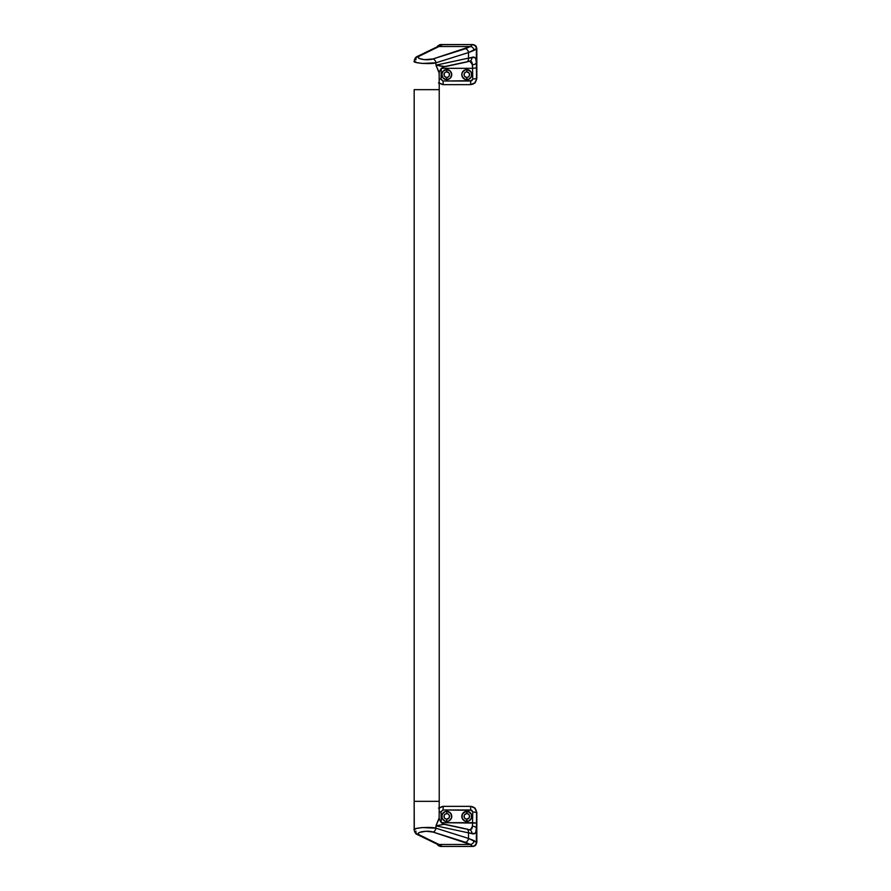 <?xml version="1.0" encoding="UTF-8"?>
<svg xmlns="http://www.w3.org/2000/svg" width="891" height="891" viewBox="0 0 891 891"><rect width="100%" height="100%" fill="white"/><g stroke="black" fill="none" stroke-linecap="round" stroke-linejoin="round"><path stroke-width="1.34" d="M414.17 89.657L414.17 801.343L439.23 801.343L439.23 89.657L414.17 89.657L439.23 89.657L414.181 89.657L439.23 89.657L439.23 801.343L414.17 801.343L414.17 89.657M445.7 72.071L446.747 71.87A2.751 2.751 0 0 1 449.51 74.621A2.751 2.751 0 0 1 446.747 77.383A2.751 2.751 0 0 0 449.51 74.621A2.751 2.751 0 0 0 446.747 71.87L446.747 69.609L447.728 69.71A5.012 5.012 0 0 1 446.747 79.633L446.747 77.383L446.747 79.633A5.012 5.012 0 0 0 447.728 69.71A5.012 5.012 0 0 0 446.759 69.609A5.012 5.012 0 0 1 447.728 69.71L450.3 71.08L451.381 72.706L451.67 75.601L450.3 78.163L446.759 79.633L443.206 78.163L441.747 74.621L443.206 71.08L446.747 69.609A5.012 5.012 0 0 0 442.114 76.537A5.012 5.012 0 0 0 446.747 79.633L443.206 78.163L442.125 76.537L442.125 72.706L443.206 71.08L446.747 69.609L446.747 71.87L449.042 73.084M446.759 69.609L450.3 71.08L451.759 74.621L450.3 78.163L446.747 79.633A5.012 5.012 0 0 1 441.836 73.641M465.748 72.071L466.795 71.87A2.751 2.751 0 0 1 469.557 74.621A2.751 2.751 0 0 1 466.795 77.383A2.751 2.751 0 0 0 469.557 74.621A2.751 2.751 0 0 0 466.795 71.87L466.795 69.609L467.775 69.71A5.012 5.012 0 0 1 471.428 72.694A5.012 5.012 0 0 0 470.971 71.837L471.428 72.706A5.012 5.012 0 0 1 470.348 78.152A5.012 5.012 0 0 0 471.428 72.706L471.439 76.526L470.348 78.163A5.012 5.012 0 0 1 468.722 79.254A5.012 5.012 0 0 0 470.348 78.163L468.722 79.254L465.826 79.533L464.011 78.787L462.173 76.548L461.883 73.652L462.629 71.848L464.011 70.456L466.795 69.609A5.012 5.012 0 0 0 462.173 76.537A5.012 5.012 0 0 1 461.794 74.632L462.162 72.717L464.879 69.999L466.795 69.609L466.795 71.87L469.089 73.084M466.795 79.633L466.795 77.383L466.795 79.633A5.012 5.012 0 0 0 468.722 79.254L464.879 79.254L462.173 76.548A5.012 5.012 0 0 0 466.795 79.633A5.012 5.012 0 0 1 462.173 76.548L461.794 74.632A5.012 5.012 0 0 1 466.795 69.609M466.806 69.609A5.012 5.012 0 0 1 467.775 69.71A5.012 5.012 0 0 0 466.806 69.609L470.348 71.08L471.718 73.641L471.439 76.526L468.722 79.254M469.59 70.456A5.012 5.012 0 0 0 467.786 69.71L470.971 71.837M439.152 73.986L439.23 89.657L439.163 72.472L435.944 65.177L435.944 62.804L422.167 63.439L416.364 62.537L414.293 60.822M470.804 84.645L475.059 82.885L476.819 78.631L476.819 48.559L476.819 78.631L474.758 82.885L470.504 84.645L442.76 84.645L438.495 82.885L442.76 84.645L470.804 84.645L475.059 82.885L476.819 78.631L476.819 48.559L476.15 46.332L472.809 44.55L439.965 44.628L437.035 47.023L437.904 45.719L440.755 44.55L441.49 45.296L439.018 46.51L470.403 46.51L432.993 58.951L424.417 59.664L419.505 58.617L418.347 57.781L418.714 56.445L439.018 46.51L470.403 46.51L472.809 44.55L441.168 44.55A4.01 3.998 90 0 0 437.715 46.544A4.01 3.998 -90 0 1 441.168 44.55L441.646 44.951A4.01 3.965 146.6 0 0 438.951 46.02A4.01 3.965 -33.4 0 1 441.646 44.951L440.689 45.731A4.01 3.386 -110.4 0 0 439.23 45.909A4.01 3.386 69.6 0 1 440.689 45.731L439.018 46.51A4.01 3.341 -115.9 0 0 437.258 46.755L417.634 56.289A4.01 3.341 64.1 0 1 419.383 56.044A4.01 3.341 -115.9 0 0 417.578 56.311C415.863 56.801 414.705 58.416 414.181 61.145M469.345 73.563L469.345 75.679L468.332 76.916M467.853 77.172L466.795 77.383A2.751 2.751 0 0 1 464.044 74.621A2.751 2.751 0 0 1 466.795 71.87A2.751 2.751 0 0 0 464.044 74.621A2.751 2.751 0 0 0 466.795 77.383M466.26 77.328L464.512 76.158M464.256 75.679L464.256 73.563L465.269 72.327M446.213 77.328L444.464 76.158M444.208 75.679L444.208 73.563L445.222 72.327M449.298 73.563L449.298 75.679L448.284 76.916M447.805 77.172L446.747 77.383A2.751 2.751 0 0 1 443.996 74.621A2.751 2.751 0 0 1 446.747 71.87A2.751 2.751 0 0 0 443.996 74.621A2.751 2.751 0 0 0 446.747 77.383M469.312 61.178L471.395 61.613L472.163 62.827L472.564 68.317L441.234 68.329L441.034 79.433L443.027 81.025L471.874 80.713L472.753 79.054L472.564 68.317L441.234 68.329L441.012 79.043L439.23 78.976L441.012 79.043L443.027 81.025L443.261 84.645L439.007 82.885M466.394 62.058L469.847 61.145L472.464 64.765A4.01 2.194 -1.9 0 0 476.362 62.57C476.34 58.082 474.836 56.345 471.84 57.38A4.01 3.352 72.4 0 1 469.724 61.178A4.01 3.352 -107.6 0 0 471.84 57.38L468.51 58.138A4.01 2.929 -102.2 0 1 466.394 62.058L444.642 66.758C440.722 66.97 438.806 72.873 439.241 73.296L435.944 65.177L444.887 66.535L465.548 62.069A4.01 2.929 77.8 0 0 466.45 62.036A4.01 2.929 77.8 0 0 468.51 58.138L435.944 65.177L435.944 62.804L468.51 52.558L468.51 58.138L474.602 57.403L475.716 58.65L476.362 62.57L476.362 48.738L468.51 52.558L468.51 58.138L435.944 65.177L444.553 66.78M442.76 84.645L470.504 84.645C474.157 84.289 476.162 82.284 476.518 78.631L476.362 62.57A4.01 2.194 178.1 0 1 472.464 64.765L472.564 68.317L476.462 67.905L472.564 68.317L472.753 79.054L476.518 78.631L472.753 79.054L470.749 81.025L470.504 84.645L470.749 81.025L443.027 81.025L443.261 84.645L439.23 83.097M472.564 44.55L472.364 44.75A4.01 3.987 29.4 0 1 476.362 48.738L476.562 48.559A4.01 4.01 -90 0 0 472.564 44.55A4.01 4.01 90 0 1 476.562 48.559L475.649 45.719L472.809 44.55M476.362 48.738A4.01 3.987 -150.6 0 0 472.364 44.75L470.403 46.51A4.01 3.575 55.2 0 1 474.101 50.364L476.362 48.738M474.101 50.364A4.01 3.575 -124.8 0 0 470.403 46.51L465.548 48.704A4.01 2.896 72.5 0 1 468.51 52.558L474.101 50.364M414.17 61.145C411.887 63.083 430.966 64.542 435.944 62.804L468.51 52.558A4.01 2.896 -107.5 0 0 465.548 48.704L432.993 58.951A4.01 2.896 72.5 0 1 435.944 62.804A4.01 2.896 -107.5 0 0 432.993 58.951C426.7 61.167 413.847 58.416 419.383 56.044L439.018 46.51A4.01 3.341 64.1 0 0 437.214 46.778M415.93 59.897A4.01 3.341 64.1 0 1 417.634 56.289M469.724 61.178A4.01 3.352 72.4 0 1 468.443 61.312M442.125 72.706A5.012 5.012 0 0 1 446.747 69.609M446.759 821.391A5.012 5.012 0 0 0 451.67 817.359A5.012 5.012 0 0 1 451.392 818.283L448.674 821.012L446.759 821.391L444.832 821.012L442.582 819.163L441.747 816.39L442.571 813.606L444.821 811.757L446.747 811.367A5.012 5.012 0 0 1 451.381 814.452A5.012 5.012 0 0 0 446.747 811.367L450.3 812.837L451.67 815.399A5.012 5.012 0 0 0 451.381 814.463A5.012 5.012 0 0 1 451.67 815.399L451.392 818.283A5.012 5.012 0 0 1 446.759 821.391M446.759 811.367L448.674 811.746L450.924 813.594L451.67 817.348A5.012 5.012 0 0 0 451.67 815.399A5.012 5.012 0 0 1 451.67 817.348L450.3 819.92L448.674 821.012L446.747 821.391L446.747 819.13A2.751 2.751 0 0 0 449.51 816.379A2.751 2.751 0 0 0 446.747 813.617L446.747 811.367L446.747 813.617A2.751 2.751 0 0 1 449.51 816.379A2.751 2.751 0 0 1 446.747 819.13L449.042 817.916M466.806 821.391A5.012 5.012 0 0 0 470.971 813.606A5.012 5.012 0 0 0 466.795 811.367A5.012 5.012 0 0 1 471.439 814.463L471.428 818.294L468.722 821.012L464.879 821.012L462.173 818.294L462.173 814.463L464.879 811.746L468.722 811.746L471.439 814.474A5.012 5.012 0 0 1 471.718 817.359L471.428 818.294A5.012 5.012 0 0 1 466.806 821.391M471.428 818.294L469.59 820.544L467.786 821.29L466.795 821.391L466.795 819.13A2.751 2.751 0 0 0 469.557 816.379A2.751 2.751 0 0 0 466.795 813.617L466.795 811.367L466.795 813.617A2.751 2.751 0 0 1 469.557 816.379A2.751 2.751 0 0 1 466.795 819.13L469.089 817.916M414.293 830.178L414.17 801.343L414.17 829.855L416.364 828.463L422.167 827.561L435.944 828.196L435.944 825.823L439.163 818.528L439.23 801.343L439.152 817.014M440.755 846.45L438.517 845.771L437.035 843.977L437.904 845.281L440.755 846.45L472.564 846.45L441.168 846.45A4.01 3.998 -90 0 1 437.715 844.456A4.01 3.998 90 0 0 441.168 846.45M470.804 806.355L474.758 808.115L476.819 812.369L476.819 842.441L476.819 812.369L475.059 808.115L470.804 806.355L442.76 806.355L438.495 808.115L442.76 806.355L470.804 806.355L475.059 808.115L476.819 812.369L476.819 842.441L475.037 845.771L472.564 846.45L470.403 844.49L439.018 844.49L418.714 834.555L418.347 833.219L419.505 832.383L425.954 831.258L432.993 832.049L470.403 844.49L439.018 844.49L441.646 846.049L419.383 834.956C413.847 832.584 426.7 829.833 432.993 832.049L465.548 842.296L470.403 844.49L472.564 846.45L475.649 845.281L476.83 842.441M467.853 813.828L466.26 813.672L464.512 814.842M464.256 815.321L464.256 817.437L465.269 818.673M465.748 818.929L466.795 819.13A2.751 2.751 0 0 1 464.044 816.379A2.751 2.751 0 0 1 466.795 813.617A2.751 2.751 0 0 0 464.044 816.379A2.751 2.751 0 0 0 466.795 819.13L466.795 821.391L464.879 821.012A5.012 5.012 0 0 1 461.883 817.359A5.012 5.012 0 0 0 466.795 821.391A5.012 5.012 0 0 1 464.879 821.012L462.173 818.294L461.883 815.399L463.253 812.837L466.795 811.367A5.012 5.012 0 0 0 461.883 817.348A5.012 5.012 0 0 1 466.795 811.367M469.345 817.437L469.345 815.321L468.332 814.084M449.298 817.437L449.298 815.321L448.284 814.084M447.805 813.828L446.213 813.672L444.464 814.842M444.208 815.321L444.208 817.437L445.222 818.673M445.7 818.929L446.747 819.13A2.751 2.751 0 0 1 443.996 816.379A2.751 2.751 0 0 1 446.747 813.617A2.751 2.751 0 0 0 443.996 816.379A2.751 2.751 0 0 0 446.747 819.13L446.747 821.391L444.832 821.012A5.012 5.012 0 0 1 441.836 815.421M439.007 808.115L443.261 806.355L443.027 809.975L441.045 811.556L441.234 822.671L472.564 822.683L472.753 811.946L471.874 810.287L443.027 809.975L470.749 809.975L472.753 811.946L472.464 826.235L471.851 828.875L469.312 829.822M466.806 811.367L470.348 812.837L471.439 814.474L471.718 817.359M444.553 824.22L435.944 825.823L435.944 828.196L468.51 838.442L468.51 832.862L435.944 825.823L468.51 832.862L468.51 838.442L476.362 842.262L476.362 828.43L475.716 832.339L474.602 833.586L468.51 832.862A4.01 2.929 -77.8 0 0 466.394 828.942L444.642 824.242L435.944 825.823L439.23 817.704M470.47 829.788L472.464 826.235L472.564 822.683L476.462 823.095L476.518 812.369C476.162 808.716 474.157 806.711 470.504 806.355L443.261 806.355L443.027 809.975L441.012 811.957L439.23 812.024L441.012 811.957L441.234 822.671L476.462 823.095L476.362 828.43A4.01 2.194 -178.1 0 0 472.464 826.235A4.01 2.194 1.9 0 1 476.362 828.43C476.351 832.918 474.836 834.644 471.84 833.62A4.01 3.352 -72.4 0 0 469.713 829.822A4.01 3.352 107.6 0 1 471.84 833.62L468.51 832.862A4.01 2.929 102.2 0 0 466.45 828.964A4.01 2.929 102.2 0 0 465.548 828.931L444.887 824.465M476.819 842.441L476.562 842.441A4.01 4.01 90 0 1 472.564 846.45A4.01 4.01 -90 0 0 476.562 842.441L476.362 842.262A4.01 3.987 150.6 0 1 472.364 846.25A4.01 3.987 -29.4 0 0 476.362 842.262L474.101 840.636A4.01 3.575 124.8 0 1 470.403 844.49A4.01 3.575 -55.2 0 0 474.101 840.636L468.51 838.442A4.01 2.896 107.5 0 1 465.548 842.296A4.01 2.896 -72.5 0 0 468.51 838.442L435.944 828.196A4.01 2.896 107.5 0 1 432.993 832.049A4.01 2.896 -72.5 0 0 435.944 828.196C430.966 826.458 411.887 827.917 414.17 829.855M414.181 829.855C414.683 832.55 415.83 834.165 417.623 834.711A4.01 3.341 -64.1 0 0 419.383 834.956A4.01 3.341 115.9 0 1 417.634 834.711A4.01 3.341 115.9 0 1 415.93 831.103M417.634 834.711L437.258 844.245A4.01 3.341 -64.1 0 0 439.018 844.49A4.01 3.341 115.9 0 1 437.214 844.222M439.23 845.091A4.01 3.386 -69.6 0 0 440.689 845.269A4.01 3.386 110.4 0 1 439.23 845.091M438.951 844.98A4.01 3.965 33.4 0 0 441.646 846.049A4.01 3.965 -146.6 0 1 438.951 844.98M468.443 829.688A4.01 3.352 107.6 0 1 469.713 829.822M476.518 812.369L472.753 811.946L476.518 812.369M470.504 806.355L470.749 809.975L470.504 806.355M443.261 806.355L439.23 807.903M446.747 821.391A5.012 5.012 0 0 1 444.832 821.012L442.125 818.306L442.114 814.474L444.821 811.757L446.747 811.367A5.012 5.012 0 0 0 441.736 816.379A5.012 5.012 0 0 0 446.747 821.391M443.952 812.224A5.012 5.012 0 0 1 446.747 811.367M437.258 46.755L439.363 45.864M437.258 844.245L439.363 845.136M466.394 828.942L469.769 829.844M439.241 817.704C438.806 818.127 440.722 824.03 444.642 824.242"/></g></svg>
